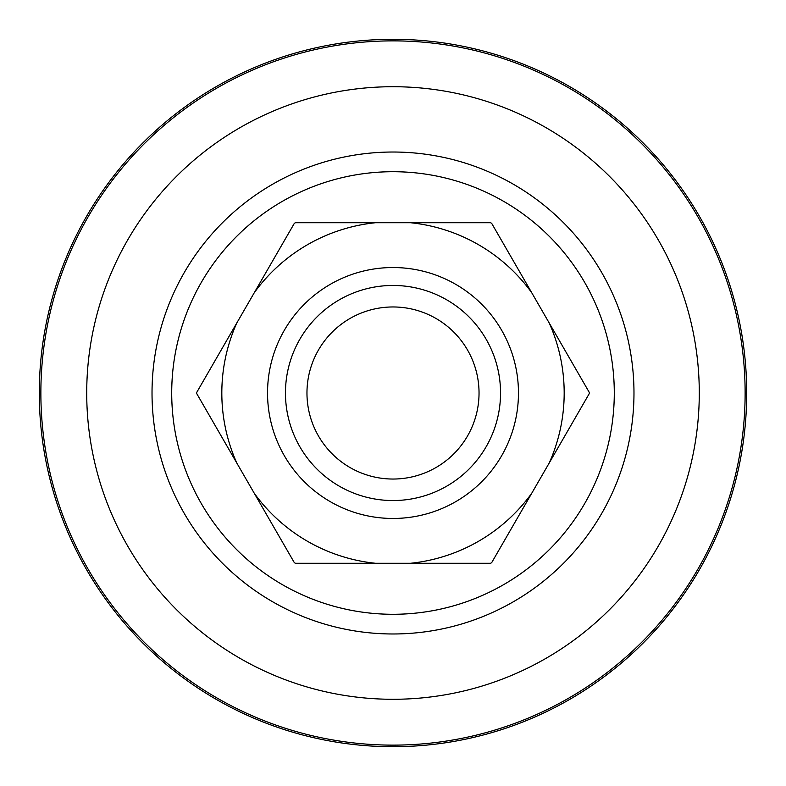 <?xml version="1.0" encoding="UTF-8"?>
<svg xmlns="http://www.w3.org/2000/svg" width="786" height="786" viewBox="0 0 786 786"><rect width="100%" height="100%" fill="white"/><g stroke="black" fill="none" stroke-linecap="round" stroke-linejoin="round"><path stroke-width="1.18" d="M39.3 393A353.7 353.7 0 0 0 393 746.7A353.7 353.7 0 0 0 746.7 393A353.7 353.7 0 0 0 393 39.3A353.7 353.7 0 0 0 39.3 393M614.288 393A221.288 221.288 0 0 0 393 171.712A221.288 221.288 0 0 0 171.712 393A221.288 221.288 0 0 0 393 614.288A221.288 221.288 0 0 0 614.288 393M393 479.038A86.038 86.038 0 0 0 479.038 393A86.038 86.038 0 0 0 393 306.962A86.038 86.038 0 0 0 306.962 393A86.038 86.038 0 0 0 393 479.038M393 285.456A107.544 107.544 0 0 1 500.544 393A107.544 107.544 0 0 1 393 500.544A107.544 107.544 0 0 1 285.456 393A107.544 107.544 0 0 1 393 285.456M410.489 222.723L490.602 222.723A196.274 196.274 0 0 1 491.663 223.332L531.719 292.706A171.171 171.171 0 0 0 410.489 222.723L375.512 222.723A171.171 171.171 0 0 0 254.281 292.706L236.782 323.007A171.171 171.171 0 0 0 236.782 462.993L254.281 493.294A171.171 171.171 0 0 0 375.512 563.277L410.489 563.277A171.171 171.171 0 0 0 531.719 493.294L549.217 462.993A171.171 171.171 0 0 0 549.217 323.007L531.719 292.706M549.217 323.007L589.264 392.391A196.274 196.274 0 0 1 589.264 393.609L549.217 462.993M254.281 292.706L294.337 223.332A196.274 196.274 0 0 1 295.398 222.723L375.512 222.723M236.782 462.993L196.736 393.609A196.274 196.274 0 0 1 196.736 392.391L236.782 323.007M375.512 563.277L295.398 563.277A196.274 196.274 0 0 1 294.337 562.668L254.281 493.294M531.719 493.294L491.663 562.668A196.274 196.274 0 0 1 490.602 563.277L410.489 563.277M633.978 393A240.978 240.978 0 0 0 393 152.022A240.978 240.978 0 0 0 152.022 393A240.978 240.978 0 0 0 393 633.978A240.978 240.978 0 0 0 633.978 393M86.715 393A306.285 306.285 0 0 0 393 699.285A306.285 306.285 0 0 0 699.285 393A306.285 306.285 0 0 0 393 86.715A306.285 306.285 0 0 0 86.715 393M40.872 393A352.128 352.128 0 0 0 393 745.128A352.128 352.128 0 0 0 745.128 393A352.128 352.128 0 0 0 393 40.872A352.128 352.128 0 0 0 40.872 393M393 518.465A125.465 125.465 0 0 1 267.535 393A125.465 125.465 0 0 1 393 267.535A125.465 125.465 0 0 1 518.465 393A125.465 125.465 0 0 1 393 518.465"/></g></svg>
